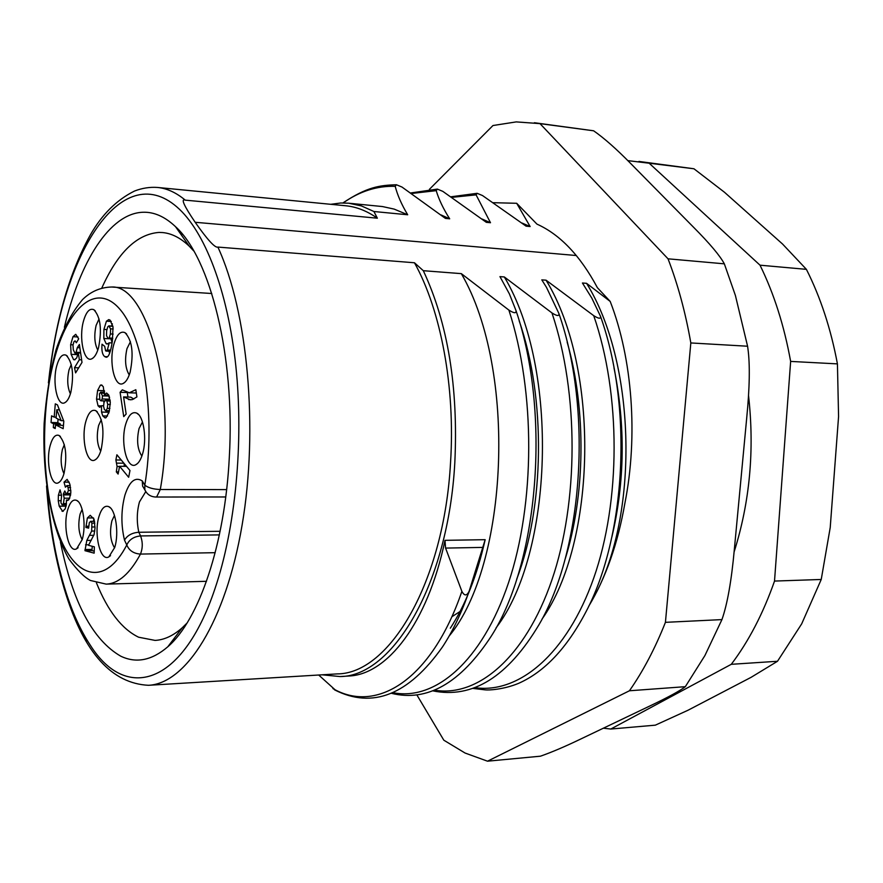 <?xml version="1.0" encoding="UTF-8"?>
<svg xmlns="http://www.w3.org/2000/svg" width="883" height="883" viewBox="0 0 883 883"><rect width="100%" height="100%" fill="white"/><g stroke="black" fill="none" stroke-linecap="round" stroke-linejoin="round"><path stroke-width="1.32" d="M610.793 729.038L655.329 725.164L687.967 710.263L751.047 677.36L777.504 661.268L731.279 664.314L610.793 729.038L603.365 728.199M777.504 661.268L801.676 623.873L821.234 579.469L830.219 527.559L838.574 416.5L837.426 363.884L790.638 361.412L774.512 581.069L821.234 579.469M774.523 581.069C763.111 613.564 748.696 641.312 731.279 664.314M627.835 160.629L649.16 163.212L760.02 265.187C773.972 293.609 784.17 325.684 790.638 361.412M760.02 265.187L806.4 269.348L782.581 244.061L724.513 192.284L693.95 168.774L649.16 163.212M837.426 363.884C830.859 328.807 820.517 297.295 806.4 269.348M693.95 168.774L638.928 161.434M472.769 688.387L485.286 689.877C488.222 690.296 503.354 689.667 518.531 683.376C544.48 671.919 566.952 648.078 585.937 611.875C625.694 536.985 633.199 407.482 600.418 316.114L591.787 298.068L582.427 283.001L586.555 283.322L610.197 301.434L597.405 287.703C580.286 255.739 560.131 234.547 536.952 224.127L516.687 203.289L493.365 202.704M600.418 316.114C601.08 319.028 598.851 318.884 593.729 315.673L546.058 280.187C600.241 368.454 596.257 542.835 542.041 619.071M434.447 690.142C477.261 697.57 525.043 658.067 551.809 580.23C578.531 502.57 579.071 393.619 551.963 312.935C557.107 316.18 559.403 316.335 558.851 313.388L546.478 287.35L541.798 279.867L546.058 280.187M551.963 312.935L504.336 276.964C559.601 369.315 552.924 553.983 496.114 627.78M391.456 693.321C427.317 702.195 460.595 683.122 491.29 636.124C538.001 563.486 551.279 413.939 516.003 310.573L509.37 293.862L499.955 276.622L504.336 276.964M516.003 310.573C516.434 313.553 514.061 313.399 508.884 310.099L461.334 273.642C517.504 370.165 508.111 565.275 449.116 636.091M576.345 255.529L195.176 222.284C207.538 239.878 215.11 248.145 217.88 247.074L414.469 262.77L423.31 270.695L461.334 273.642M429.403 189.337L492.968 125.529L516.257 121.898L539.999 123.631L668.034 258.818C677.923 284.569 685.517 312.604 690.826 342.946L665.429 622.338C655.098 648.409 643.1 671.223 629.436 690.771L487.515 761.19L465.065 753.033L443.818 740.197L416.842 694.877M588.718 606.246C605.782 577.912 617.846 543.564 624.899 503.2C638.199 436.213 632.427 358.575 610.197 301.434M534.37 122.726L593.63 130.794L539.999 123.631M593.63 130.794C604.082 138.079 616.444 148.984 630.716 163.532L693.784 227.483C709.866 243.675 720.042 255.794 724.336 263.829L668.034 258.818M487.515 761.19L540.44 756.19C551.489 752.338 564.877 746.643 580.606 739.082L650.495 705.672C668.398 697.162 680.009 690.826 685.329 686.676L629.436 690.771M690.826 342.946L747.581 346.224L747.934 348.73C750.075 364.569 749.678 387.626 746.72 417.88L734.336 549.458C731.488 580.782 727.36 604.16 721.941 619.601L704.921 655.539L685.329 686.676M665.429 622.338L721.941 619.601M747.581 346.224L735.407 295.485L724.336 263.829M586.555 283.322C635.175 361.357 639.104 509.237 596.643 591.985M72.207 611.897L77.417 624.303L86.357 641.378M318.697 675.02L335.959 690.583M611.875 537.041C624.866 481.82 625.572 425.385 613.972 367.758M474.789 687.636C518.431 694.137 566.776 654.612 593.751 578.001C620.661 501.533 621.113 394.856 593.729 315.673M564.756 560.352C585.252 496.389 586.654 410.242 567.151 342.085M432.692 690.837C472.438 698.983 507.902 676.875 539.094 624.524C582.537 550.484 592.968 411.036 558.939 313.631M516.732 579.105C544.392 507.284 546.213 398.686 519.171 320.849M392.979 692.68C434.877 701.135 482.03 661.709 508.564 582.625C535.065 503.718 535.694 392.372 508.884 310.099M334.591 689.866C372.582 709.215 408.553 694.899 442.504 646.908C452.703 631.378 461.588 612.791 469.182 591.102C466.853 596.069 464.425 596.146 461.886 591.356L445.573 548.089L444.999 540.33C427.582 623.387 387.074 674.711 348.719 676.025L340.032 676.555L322.118 674.811M450.319 628.21C465.385 605.164 477.008 575.661 485.164 539.69L469.182 591.102M423.31 270.695C447.88 323.233 458.387 387.251 454.811 462.725C448.255 583.917 392.891 676.544 340.032 676.555M217.88 247.074C247.737 311.622 258.631 428.398 242.097 525.131C225.629 622.051 185.927 683.707 148.443 685.296L337.229 673.895C389.447 673.928 444.083 582.25 450.551 462.394C455.396 387.151 440.838 310.076 414.469 262.77M195.176 222.284C183.929 205.695 180.618 198.322 185.253 200.143L377.35 218.2C367.008 210.938 356.5 206.799 345.816 205.772L157.56 187.461C166.942 188.355 176.17 192.582 185.253 200.143M60.452 542.129C72.583 601.985 92.671 639.987 120.706 656.157C136.159 663.597 151.865 660.473 167.814 646.764C198.885 620.197 224.977 544.303 229.304 457.339C235.242 356.798 210.397 258.013 175.518 226.677C164.845 216.6 153.94 211.799 142.792 212.262C109.713 213.465 79.757 261.589 64.382 327.306M522.008 223.024L530.131 226.545L516.687 203.289M330.75 204.304L340.86 202.991L348.708 203.211L382.482 206.556L394.171 209.105L407.692 214.768L373.917 211.512L377.35 218.2M407.692 214.768C401.622 204.635 397.46 195.154 395.209 186.335L396.434 184.757L401.975 187.041L445.396 218.388L449.679 218.807C443.31 208.785 438.829 199.403 436.224 190.662L437.35 189.094L442.802 191.357L486.323 222.328L490.484 222.726L476.092 194.867L477.129 193.311L482.493 195.54L526.091 226.158L530.131 226.545M348.708 203.211L361.379 205.905L373.917 211.512M395.209 186.335C376.997 185.761 359.635 191.302 343.145 202.947M441.025 214.922L449.679 218.807M436.224 190.662L411.544 193.476M482.096 219.039L490.484 222.726M476.092 194.867L451.82 197.351M187.019 623.078L182.273 627.747C173.3 635.716 164.227 639.932 155.066 640.407L138.598 637.206C121.854 629.082 107.803 610.959 96.446 582.846M101.854 287.935C117.704 252.648 136.744 234.15 158.984 232.428L162.549 232.56C171.688 233.366 180.596 237.924 189.271 246.214L193.841 251.048M476.5 569.789L478.056 566.765M460.065 611.489L451.831 616.775M70.828 392.372C74.161 374.502 72.594 362.118 66.126 355.198C62.34 353.697 59.227 357.207 56.777 365.717C52.075 382.074 57.307 406.953 64.702 402.747C67.196 401.5 69.238 398.034 70.828 392.372M98.554 347.615C102.075 329.447 100.496 316.798 93.819 309.69C89.669 307.979 86.236 311.732 83.532 320.937C78.576 337.913 84.006 363.09 91.843 358.774C94.58 357.416 96.821 353.708 98.554 347.615M130.132 372.196C133.907 353.377 132.196 340.187 124.967 332.637C120.507 330.783 116.821 334.58 113.929 344.028C108.543 361.721 114.613 388.266 123.134 383.476C125.993 382.041 128.322 378.288 130.132 372.196M142.494 454.149C147.141 439.635 143.797 416.191 136.744 413.134C132.295 411.335 128.642 414.933 125.794 423.928C120.088 441.875 126.876 470.054 135.827 464.723C138.543 463.288 140.772 459.767 142.494 454.149M101.115 449.789C104.713 431.147 102.947 418.112 95.817 410.672C91.81 409.094 88.532 412.549 85.96 421.059C80.794 438.067 86.821 464.756 94.922 459.966C97.439 458.652 99.514 455.264 101.115 449.789M114.713 547.46C119.26 533.343 115.684 509.336 108.73 506.643C104.757 505.131 101.523 508.365 99.028 516.345C93.51 533.619 100.342 562.272 108.885 556.853L114.713 547.46M82.185 539.623C86.413 525.97 83.079 502.835 76.622 500.385C72.969 499.016 69.989 502.162 67.682 509.822C62.605 526.367 68.775 553.718 76.655 548.773L82.185 539.623M64.095 473.167C67.417 455.098 65.739 442.538 59.073 435.474C55.486 434.105 52.538 437.361 50.254 445.242C45.497 461.423 51.026 487.173 58.444 482.736C60.75 481.522 62.627 478.332 64.095 473.167M84.967 550.694L94.15 553.155L94.36 546.842L88.499 545.319L94.084 534.524L95.022 527.957L94.028 519.193L90.232 515.319L87.373 517.968L85.883 527.482L88.62 528.133L89.315 522.648L90.673 521.378L91.909 523.133L91.666 531.069L86.81 540.407L84.967 550.694L91.942 550.573L92.262 546.301M116.324 471.886L118.101 474.061L119.602 466.29L128.664 477.261L129.978 470.518L116.887 454.778L115.883 459.977L117.086 466.456L116.324 471.886L118.521 471.908M60.044 489.833L58.399 495.231L58.256 500.727L59.205 506.18L62.66 511.356L65.132 508.939L66.269 505.253L66.446 499.988L67.594 500.54L69.47 498.729L70.861 492.162L69.856 484.094L67.13 479.392L64.017 482.14L65.419 487.217L66.865 485.606L68.09 487.493L68.41 490.551L66.678 494.568L64.779 490.981L63.3 494.072L64.194 498.211L63.455 503.586L62.086 504.712L60.927 502.824L61.578 495.418L60.044 489.833M57.45 404.889L55.298 403.851L54.183 417.129L51.589 415.838L51.037 422.504L53.62 423.829L53.311 427.582L55.21 428.564L55.519 424.789L63.179 428.696L63.808 421.235L57.45 404.889M78.686 338.84L75.728 334.326L72.98 336.71L70.629 344.723L71.126 354.337L73.565 359.591L74.349 359.856L76.633 358.012L78.344 352.924L79.349 359.745L74.514 367.681L75.596 372.891L81.998 362.416L79.382 344.48L77.296 347.648L76.093 352.262L74.978 353.233L73.311 349.811L72.991 345.098L73.951 341.71L75.088 340.849L76.335 342.759L78.686 338.84M102.031 344.204C101.468 350.54 102.351 354.679 104.691 356.611L106.17 357.262C108.686 357.361 110.75 351.942 112.373 341.037L113.024 327.096L110.154 320.187L108.764 319.602L106.424 321.191L103.907 329.403L103.83 338.487L106.126 343.675L107.119 344.072L109.271 342.803L107.351 349.999L105.64 350.871L104.68 346.313L102.031 344.204M123.73 416.621L126.148 414.039L123.576 396.92L130.309 399.8L132.362 399.58L136.92 396.909L135.827 389.712L129.282 392.792L122.318 389.844L120.088 392.295L123.73 416.621M101.479 405.716L101.545 412.063L102.792 415.915L105.099 417.957L106.037 417.692L109.139 411.919L110.32 402.449L108.609 394.878L106.6 393.023L104.404 395.065L103.267 386.666L101.28 384.911L100.353 385.209L97.605 390.474L96.534 399.138L98.057 405.816L99.702 407.339L101.479 405.716L103.543 405.772M144.293 488.917L142.593 486.058L142.284 480.926C135.276 476.511 129.503 481.191 124.978 494.977C121.048 509.789 120.894 524.844 124.503 540.142L126.777 544.988C129.227 539.579 133.83 536.566 140.585 535.937L219.359 534.899M220.11 531.29L138.83 532.261C132.064 532.758 127.295 535.385 124.503 540.142M71.291 364.524L68.984 369.999C66.953 379.458 67.428 387.405 70.408 393.829M99.051 318.94L96.126 325.374C93.929 335.463 94.492 343.697 97.803 350.087M130.441 341.688L126.986 348.63C124.547 359.668 125.309 368.432 129.249 374.933M142.461 421.964L139.05 428.553C136.479 440.22 137.417 449.392 141.865 456.092M101.28 419.701L98.62 425.463C96.346 435.937 97.042 444.502 100.706 451.147M114.47 515.429L111.909 520.793C109.47 531.93 110.364 540.97 114.58 547.913M82.152 509.381L80.099 514.105C77.892 524.292 78.587 532.813 82.174 539.668M64.349 444.679L62.384 449.458C60.342 458.961 60.872 467.019 63.962 473.63M94.216 551.18L91.942 550.573M88.642 527.449L85.883 527.482M93.377 521.334L93.962 518.983M124.249 466.334L124.128 463.476M115.883 459.977L121.258 460.043M119.602 466.29L126.512 466.345M70.508 495.473L70.265 494.59M63.3 494.072L65.806 494.072M69.227 482.162L64.017 482.14M66.446 499.988L68.664 499.977M66.048 506.312L65.662 504.734M55.519 424.789L63.444 425.518M53.311 427.582L55.287 427.626M53.62 423.829L60.375 423.972L57.781 422.659L58.079 419.083M60.298 424.9L60.375 423.972M51.037 422.504L57.781 422.659M54.183 417.129L56.159 417.184M61.214 420.661L56.082 418.089L56.777 409.778L61.214 420.661L63.598 420.716M56.777 409.778L59.371 409.844M77.296 347.648L79.856 347.759M74.514 367.681L78.675 367.847M79.349 359.745L81.622 359.845M80.629 353.023L78.344 352.924M77.98 354.58L77.748 353.355M109.58 353.377L109.117 351.213M109.271 342.803L112.075 342.935M112.119 342.681L110.872 338.719M111.688 326.037L112.373 323.84M110.397 333.962L109.205 337.99L108.223 338.597L106.512 335.65L106.644 330.882L107.748 326.82L108.819 325.893L110.552 328.84L110.397 333.962L113.123 334.094M120.088 392.295L127.053 392.516M127.947 397.052L127.262 392.571M128.819 392.792L136.335 393.023M123.576 396.92L130.761 397.14L133.808 399.028M108.775 413.101L108.443 410.86M103.94 402.692L103.675 400.893M104.238 392.262L104.47 391.335M104.404 395.065L108.786 395.209M108.94 400.032L109.558 397.207M104.382 409.557L103.554 406.301L104.028 402.372L105.706 399.944L106.821 400.959L107.715 404.392L107.285 408.365L106.004 410.694L104.382 409.557M99.878 399.933L99.415 393.917L100.695 392.151L102.483 395.86L102.174 398.973L101.092 400.772L99.878 399.933M332.902 688.552C376.191 713.894 431.522 680.296 461.886 591.356M485.164 539.69L444.999 540.33M49.525 376.677C62.229 254.436 120.783 158.62 176.732 206.81C204.381 230.419 227.748 290.032 235.838 366.048C243.851 442.063 235.474 528.498 214.9 588.906C182.13 686.632 125.662 701.212 90.463 645.451C81.026 631.224 72.947 613.74 66.236 592.979C56.667 562.968 50.386 529.392 47.417 492.239M215.198 552.681L140.474 554.082C129.889 573.652 118.443 583.663 106.148 584.116L90.541 580.506C84.492 577.46 77.307 570.33 68.995 559.105C51.269 528.652 42.163 476.61 44.15 423.354C46.059 396.942 50.022 372.427 56.037 349.8C63.057 329.039 71.887 312.306 82.527 299.602C90.761 291.5 100.452 287.306 111.589 287.019C147.991 284.458 177.218 395.639 160.287 489.513L226.622 489.612M145.75 491.654L139.47 501.897C136.799 511.699 136.578 521.82 138.83 532.261L140.585 535.937C142.847 542.14 142.803 548.188 140.474 554.082C133.719 553.641 129.161 550.606 126.777 544.988C104.79 587.537 74.426 578.42 58.157 532.703C41.689 487.228 40.055 413.531 54.006 360.297C67.77 306.953 96.589 281.39 120.209 309.635C143.951 337.151 155.96 418.288 144.812 485.175C148.178 487.791 153.333 489.237 160.287 489.513L156.721 496.787L155.75 497.03L225.739 496.963M146.247 492.284L144.845 489.844L144.812 485.175L142.284 480.926M91.975 549.403L85 549.524M85.552 544.811L88.708 544.756M91.247 540.341L86.81 540.407M89.602 535.352L93.83 535.297M91.666 531.069L94.79 531.036M92.262 526.996L95.044 526.963M91.909 523.133L94.867 523.111M90.673 521.378L94.602 521.345M85.916 526.224L88.73 526.202M87.373 517.968L93.51 517.924M117.086 466.456L119.569 466.478M116.931 463.134L123.896 463.2M58.399 495.231L61.523 495.22M63.455 503.586L66.457 503.575M64.194 498.211L69.713 498.2M63.521 494.899L70.353 494.899M66.678 494.568L70.662 494.568L66.534 494.59M67.726 493.465L70.783 493.465M68.41 490.551L70.861 490.551M68.09 487.493L70.585 487.493M62.031 511.224L63.267 511.224M59.205 506.18L66.004 506.147M58.256 500.727L60.585 500.727M76.093 352.262L80.541 352.46M73.565 359.591L75.154 359.657M71.126 354.337L77.969 354.635M70.629 344.723L73.024 344.834M72.98 336.71L78.002 336.964M104.691 356.611L107.549 356.732M107.351 349.999L110.607 350.143M106.126 343.675L108.179 343.774M103.83 338.487L110.894 338.829M103.907 329.403L106.876 329.558M106.424 321.191L111.302 321.456M109.205 337.99L112.748 338.167M109.382 326.125L112.914 326.313M110.552 328.84L113.19 328.984M129.282 392.792L136.324 393.012M128.51 399.546L132.053 399.646M101.545 412.063L108.609 412.251M98.057 405.816L101.368 405.904M96.534 399.138L99.558 399.226M97.605 390.474L104.415 390.694M100.353 385.209L102.163 385.264M102.792 415.915L107.527 416.025M106.821 400.959L110.243 401.059M107.715 404.392L110.32 404.469M107.285 408.365L109.922 408.443M106.004 410.694L109.437 410.783M101.711 393.112L104.503 393.2M102.483 395.86L109.172 396.059M102.174 398.973L109.238 399.182M101.092 400.772L104.602 400.871M483.233 547.394L445.573 548.089M748.519 395.407C754.656 449.944 749.844 502.14 734.093 552.007M46.534 486.003C49.271 525.992 55.75 562.14 65.993 594.458C84.536 653.188 112.02 683.475 148.443 685.296M48.422 382.891C54.912 323.001 68.841 273.763 90.187 235.198C101.81 214.657 116.589 199.933 134.514 191.037C142.196 188.079 149.878 186.898 157.56 187.461M396.434 184.757C379.69 185.264 366.931 186.942 342.902 202.947M437.35 189.094L410.783 192.958M477.129 193.311L450.992 196.788M189.271 246.214L175.518 226.677M182.273 627.747L167.814 646.764M182.604 234.414L180.849 234.26M175.176 639.292L173.432 639.391M211.765 293.509L111.589 287.019M206.49 581.301L106.148 584.116M142.593 486.058L144.845 489.844C147.042 494.403 150.673 496.798 155.75 497.03M67.461 356.246L66.126 355.198M66.104 401.798L64.702 402.747M95.287 310.882L93.819 309.69M93.399 357.725L91.843 358.774M126.633 333.995L124.967 332.637M124.889 382.273L123.134 383.476M138.521 414.524L136.744 413.134M137.649 463.398L135.827 464.723M97.34 411.842L95.817 410.672M96.479 458.851L94.922 459.966M110.364 507.835L108.73 506.643M110.507 555.617L108.885 556.853M78.068 501.434L76.622 500.385M78.101 547.703L76.655 548.773M60.397 436.456L59.073 435.474M59.801 481.765L58.444 482.736M90.474 521.356L94.602 521.323M62.296 504.745L66.346 504.734M66.865 485.606L70.243 485.617M74.978 353.233L78.256 353.377M106.148 351.081L110.287 351.268M108.223 338.597L112.671 338.807M108.819 325.893L112.881 326.103M105.706 399.944L110.143 400.065M105.651 410.783L109.415 410.882M100.695 392.151L104.503 392.273M100.85 400.816L104.58 400.915"/></g></svg>
